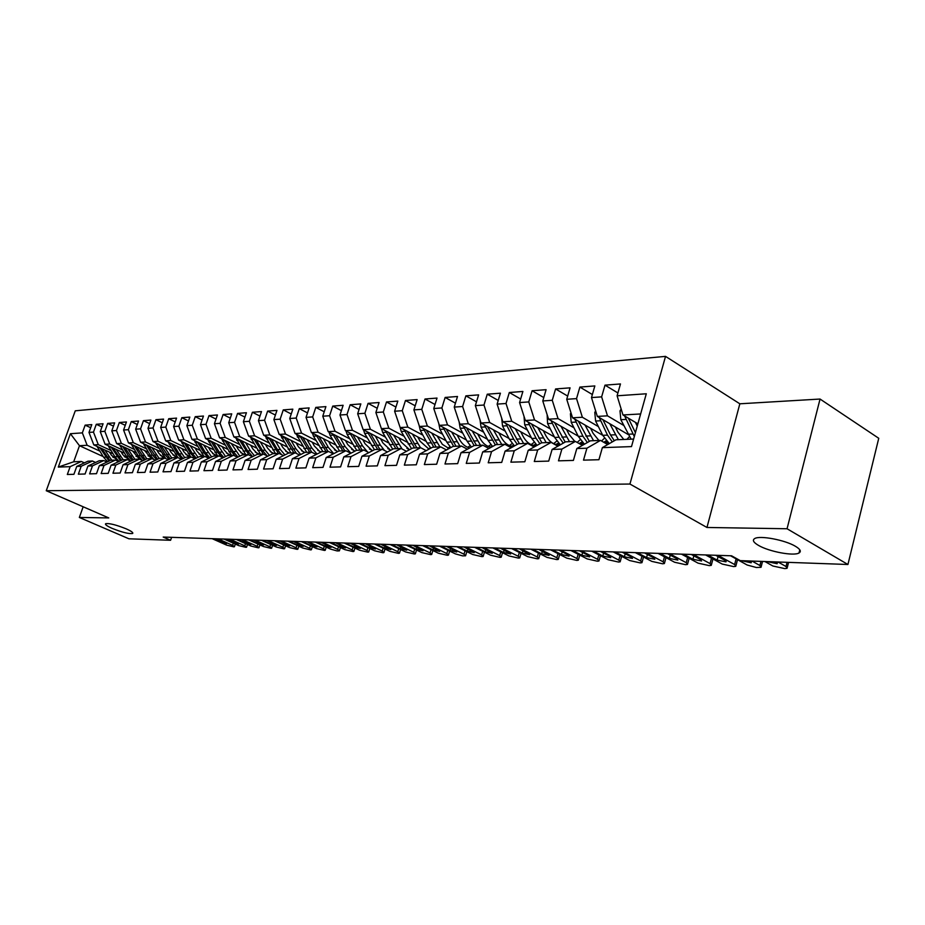 <?xml version="1.0" encoding="UTF-8"?>
<svg xmlns="http://www.w3.org/2000/svg" width="925" height="925" viewBox="0 0 925 925"><rect width="100%" height="100%" fill="white"/><g stroke="black" fill="none" stroke-linecap="round" stroke-linejoin="round"><path stroke-width="1.39" d="M126.101 528.799C131.211 531.077 133.397 532.638 132.668 533.459C129.142 534.095 122.354 532.418 112.295 528.441C107.15 526.152 104.918 524.579 105.612 523.723C109.127 523.076 115.96 524.776 126.101 528.799M795.5 546.328C800.345 549.265 801.513 551.485 799.015 552.988C793.696 556.318 768.837 551.589 758.431 545.357C753.436 542.42 752.187 540.165 754.65 538.593C759.656 535.205 785.105 539.969 795.5 546.328M665.526 356.379L75.272 410.816L46.25 490.724L629.937 484.041L665.526 356.379L739.838 403.797L706.954 527.47L787.059 528.753L820.047 399.045L739.838 403.797M820.047 399.045L878.75 438.288L847.924 564.493L787.059 528.753M103.184 456.568L79.481 445.711L70.404 433.709L58.298 467.079L70.15 466.663L67.328 474.49L73.907 474.317L76.752 466.42L81.192 466.269L78.348 474.19L85.077 474.005L87.933 466.027L92.477 465.865L89.609 473.877L96.501 473.681L99.38 465.622L104.028 465.448L101.137 473.554L108.19 473.357L111.093 465.194L115.845 465.032L112.943 473.23L120.157 473.022L123.071 464.766L127.939 464.593L125.014 472.895L132.402 472.687L135.339 464.327L140.334 464.153L137.386 472.548L144.947 472.34L147.907 463.887L153.018 463.703L150.047 472.189L157.793 471.981L160.777 463.425L166.014 463.24L163.02 471.831L170.963 471.611L173.958 462.951L179.323 462.754L176.317 471.461L184.457 471.241L187.474 462.465L192.978 462.269L189.949 471.079L198.297 470.848L201.338 461.968L206.98 461.772L203.928 470.698L212.484 470.455L215.548 461.471L221.329 461.263L218.265 470.293L227.041 470.05L230.128 460.951L236.06 460.731L232.973 469.888L241.992 469.634L245.09 460.407L251.184 460.188L248.073 469.472L257.323 469.206L260.445 459.864L266.712 459.632L263.579 469.033L273.083 468.778L276.217 459.297L282.657 459.066L279.5 468.593L289.271 468.328L292.427 458.719L299.029 458.488L295.873 468.142L305.897 467.865L309.077 458.129L315.876 457.887L312.685 467.668L323.01 467.379L326.201 457.517L333.185 457.262L329.982 467.194L340.597 466.894L343.811 456.881L351.003 456.626L347.777 466.697L358.692 466.397L361.941 456.233L369.329 455.967L366.08 466.188L377.331 465.876L380.591 455.574L388.199 455.297L384.939 465.657L396.513 465.344L399.797 454.88L407.636 454.603L404.352 465.125L416.285 464.789L419.58 454.175L427.662 453.886L424.355 464.57L436.658 464.223L439.976 453.447L448.313 453.146L444.983 463.992L457.667 463.645L461.008 452.695L469.599 452.394L466.258 463.402L479.347 463.032L482.7 451.92L491.568 451.608L488.215 462.789L501.72 462.419L505.096 451.123L514.254 450.799L510.877 462.165L524.833 461.772L528.221 450.29L537.679 449.955L534.292 461.506L548.71 461.113L552.109 449.446L561.891 449.087L558.48 460.835L573.396 460.419L576.807 448.556L586.924 448.197L583.502 460.141L598.926 459.713L602.36 447.642L631.497 446.602L646.298 393.772L617.102 395.796L620.467 383.956L604.996 385.147L601.632 396.871L591.491 397.577L594.844 385.933L579.882 387.078L576.541 398.617L566.736 399.288L570.066 387.841L555.59 388.951L552.26 400.294L542.778 400.953L546.097 389.679L532.083 390.755L528.765 401.924L519.584 402.56L522.891 391.46L509.317 392.512L506.01 403.497L497.118 404.121L500.413 393.194L487.255 394.2L483.972 405.034L475.346 405.624L478.618 394.871L465.876 395.854L462.604 406.514L454.244 407.092L457.505 396.49L445.133 397.449L441.884 407.948L433.767 408.515L437.016 398.074L425.014 398.999L421.777 409.347L413.903 409.891L417.129 399.6L405.474 400.502L402.259 410.7L394.617 411.232L397.819 401.092L386.5 401.959L383.308 412.007L375.874 412.527L379.065 402.525L368.069 403.369L364.889 413.29L357.674 413.787L360.842 403.924L350.159 404.757L347.002 414.527L339.984 415.013L343.129 405.289L332.734 406.087L329.601 415.73L322.779 416.204L325.901 406.618L315.795 407.393L312.673 416.909L306.036 417.372L309.147 407.902L299.307 408.665L296.208 418.054L289.745 418.493L292.832 409.162L283.258 409.902L280.171 419.164L273.881 419.603L276.957 410.388L267.626 411.105L264.562 420.239L258.433 420.667L261.486 411.579L252.398 412.272L249.357 421.303L243.379 421.708L246.42 412.735L237.563 413.417L234.545 422.32L228.718 422.725L231.736 413.857L223.098 414.527L220.092 423.326L214.427 423.719L217.421 414.967L208.992 415.614L206.009 424.309L200.482 424.691L203.454 416.042L195.244 416.666L192.273 425.257L186.873 425.627L189.833 417.083L181.82 417.707L178.872 426.182L173.599 426.552L176.548 418.112L168.72 418.713L165.795 427.096L160.649 427.454L163.563 419.106L155.932 419.696L153.03 427.974L148 428.321L150.902 420.077L143.444 420.655L140.554 428.842L135.651 429.188L138.53 421.037L131.246 421.592L128.378 429.686L123.58 430.021L126.436 421.962L119.325 422.505L116.469 430.518L111.786 430.842L114.631 422.875L107.67 423.407L104.837 431.316L100.258 431.64L103.08 423.754L96.281 424.286L93.471 432.102L88.997 432.414L91.795 424.621L85.146 425.142L90.685 427.72M70.404 433.709L82.348 432.877L85.146 425.142M847.924 564.493L740.278 560.643L731.559 555.798L163.205 537.055L170.593 540.281L171.611 537.332M113.023 453.759L93.807 444.902L98.293 444.647L111.012 450.521M127.893 458.314L124.239 456.626M88.997 432.414L93.807 444.902M93.471 432.102L98.293 444.647M58.298 467.079L73.688 461.772L81.319 461.471L84.395 462.858M70.15 466.663L81.319 461.471M124.563 453.273L105.103 444.254L109.705 444L122.505 449.943M139.825 457.991L135.998 456.21M100.258 431.64L105.103 444.254M104.837 431.316L109.705 444M76.752 466.42L87.956 461.193L92.431 461.02L95.576 462.442M81.192 466.269L92.431 461.02M136.38 452.788L116.666 443.607L121.36 443.341L134.275 449.365M152.035 457.655L148.023 455.782M111.786 430.842L116.666 443.607M116.469 430.518L121.36 443.341M87.933 466.027L99.218 460.743L103.797 460.558L107.023 462.026M92.477 465.865L103.797 460.558M148.463 452.29L128.494 442.936L133.304 442.659L146.312 448.764M164.546 457.32L160.326 455.343M123.58 430.021L128.494 442.936M128.378 429.686L133.304 442.659M99.38 465.622L110.746 460.268L115.428 460.083L118.724 461.598M104.028 465.448L115.428 460.083M160.834 451.782L140.6 442.254L145.514 441.977L158.626 448.163M177.369 456.996L172.929 454.903M135.651 429.188L140.6 442.254M140.554 428.842L145.514 441.977M111.093 465.194L122.528 459.794L127.326 459.598L130.691 461.159M115.845 465.032L127.326 459.598M173.495 451.261L152.983 441.549L158.025 441.271L171.241 447.538M190.504 456.672L185.833 454.464M148 428.321L152.983 441.549M153.03 427.974L158.025 441.271M123.071 464.766L134.599 459.309L139.502 459.112L142.947 460.708M127.939 464.593L139.502 459.112M186.457 450.729L165.667 440.832L170.824 440.543L184.144 446.902M203.974 456.36L199.048 454.013M160.649 427.454L165.667 440.832M165.795 427.096L170.824 440.543M135.339 464.327L146.936 458.8L151.966 458.603L155.492 460.245M140.334 464.153L151.966 458.603M199.731 450.186L178.652 440.103L183.936 439.803L197.372 446.243M217.572 455.944L212.6 453.551M173.599 426.552L178.652 440.103M178.872 426.182L183.936 439.803M147.907 463.887L159.586 458.291L164.731 458.083L168.35 459.783M153.018 463.703L164.731 458.083M213.34 449.642L191.961 439.34L197.383 439.04L210.912 445.572M231.227 455.389L226.486 453.088M186.873 425.627L191.961 439.34M192.273 425.257L197.383 439.04M160.777 463.425L172.536 457.771L177.808 457.551L181.508 459.297M166.014 463.24L177.808 457.551M227.284 449.076L205.604 438.577L211.154 438.265L224.798 444.89M245.229 454.822L240.72 452.626M200.482 424.691L205.604 438.577M206.009 424.309L211.154 438.265M173.958 462.951L185.798 457.228L191.198 457.008L195.002 458.812M179.323 462.754L191.198 457.008M241.575 448.509L219.583 437.779L225.272 437.467L239.02 444.185M259.567 454.233L255.323 452.163M214.427 423.719L219.583 437.779M220.092 423.326L225.272 437.467M187.474 462.465L199.395 456.672L204.934 456.453L208.83 458.314M192.978 462.269L204.934 456.453M256.225 447.931L233.909 436.97L239.748 436.646L253.612 443.468M274.274 453.643L270.32 451.689M228.718 422.725L233.909 436.97M234.545 422.32L239.748 436.646M201.338 461.968L213.34 456.106L219.005 455.886L223.006 457.806M206.98 461.772L219.005 455.886M271.256 447.33L248.617 436.137L254.606 435.802L268.585 442.728M289.352 453.03L285.709 451.227M243.379 421.708L248.617 436.137M249.357 421.303L254.606 435.802M215.548 461.471L227.631 455.528L233.447 455.297L237.552 457.274M221.329 461.263L233.447 455.297M286.681 446.729L263.706 435.282L269.846 434.935L283.94 441.977M304.868 452.429L301.515 450.752M258.433 420.667L263.706 435.282M264.562 420.239L269.846 434.935M230.128 460.951L242.292 454.938L248.258 454.695L252.467 456.742M236.06 460.731L248.258 454.695M302.521 446.116L279.188 434.415L285.49 434.056L299.7 441.202M321.137 451.978L317.772 450.29M273.881 419.603L279.188 434.415M280.171 419.164L285.49 434.056M245.09 460.407L257.335 454.325L263.463 454.083L267.787 456.198M251.184 460.188L263.463 454.083M318.778 445.48L295.075 433.513L301.562 433.143L315.876 440.404M337.856 451.539L334.492 449.839M289.745 418.493L295.075 433.513M296.208 418.054L301.562 433.143M260.445 459.864L272.782 453.701L279.072 453.447L283.512 455.632M266.712 459.632L279.072 453.447M335.474 444.844L311.413 432.588L318.061 432.218L332.503 439.583M355.027 451.088L351.708 449.388M306.036 417.372L311.413 432.588M312.673 416.909L318.061 432.218M276.217 459.297L288.635 453.053L295.098 452.799L299.654 455.065M282.657 459.066L295.098 452.799M352.645 444.197L328.19 431.64L335.023 431.258L349.581 438.751M372.683 450.637L369.445 448.983M322.779 416.204L328.19 431.64M329.601 415.73L335.023 431.258M292.427 458.719L304.926 452.394L311.563 452.128L316.246 454.476M299.029 458.488L311.563 452.128M370.278 443.526L345.43 430.668L352.46 430.264L367.144 437.883M390.836 450.197L387.795 448.613M339.984 415.013L345.43 430.668M347.002 414.527L352.46 430.264M309.077 458.129L321.657 451.712L328.479 451.446L333.301 453.874M315.876 457.887L328.479 451.446M388.419 442.844L363.155 429.663L370.393 429.258L385.193 437.005M409.22 449.585L406.908 448.382M357.674 413.787L363.155 429.663M364.889 413.29L370.393 429.258M326.201 457.517L338.862 451.018L345.881 450.729L350.829 453.262M333.185 457.262L345.881 450.729M407.081 442.15L381.401 428.633L388.847 428.206L403.762 436.091M375.874 412.527L381.401 428.633M383.308 412.007L388.847 428.206M343.811 456.881L356.553 450.302L363.768 450.012L368.867 452.626M351.003 456.626L363.768 450.012M426.298 441.445L400.167 427.57L407.833 427.13L422.864 435.155M394.617 411.232L400.167 427.57M402.259 410.7L407.833 427.13M361.941 456.233L374.752 449.562L382.187 449.261L387.436 451.978M369.329 455.967L382.187 449.261M446.07 440.728L419.488 426.471L427.385 426.032L442.543 434.195M413.903 409.891L419.488 426.471M421.777 409.347L427.385 426.032M380.591 455.574L393.483 448.798L401.126 448.498L406.538 451.319M388.199 455.297L401.126 448.498M466.431 439.999L439.398 425.35L447.527 424.887L462.812 433.201M433.767 408.515L439.398 425.35M441.884 407.948L447.527 424.887M399.797 454.88L412.77 448.024L420.644 447.7L426.217 450.637M407.636 454.603L420.644 447.7M487.429 439.259L459.898 424.193L468.281 423.719L483.683 432.183M454.244 407.092L459.898 424.193M462.604 406.514L468.281 423.719M419.58 454.175L432.634 447.214L440.751 446.891L446.486 449.943M427.662 453.886L440.751 446.891M509.074 438.496L481.035 422.991L489.683 422.505L505.212 431.131M475.346 405.624L481.035 422.991M483.972 405.034L489.683 422.505M439.976 453.447L453.1 446.382L461.471 446.047L467.391 449.226M448.313 453.146L461.471 446.047M531.389 437.733L502.842 421.754L511.756 421.257L527.412 430.056M497.118 404.121L502.842 421.754M506.01 403.497L511.756 421.257M461.008 452.695L474.213 445.526L482.838 445.179L488.943 448.498M469.599 452.394L482.838 445.179M554.422 436.947L525.342 420.482L534.546 419.962L550.317 428.946M519.584 402.56L525.342 420.482M528.765 401.924L534.546 419.962M482.7 451.92L495.973 444.647L504.877 444.289L511.19 447.746M491.568 451.608L504.877 444.289M578.206 436.149L548.56 419.175L558.064 418.632L573.974 427.789M542.778 400.953L548.56 419.175M552.26 400.294L558.064 418.632M505.096 451.123L518.439 443.734L527.632 443.364L534.141 446.983M514.254 450.799L527.632 443.364M595.665 411.024L594.787 412.365L595.607 421.037L602.765 435.328L572.552 417.811L582.368 417.256L598.406 426.61M566.736 399.288L572.552 417.811M576.541 398.617L582.368 417.256M528.221 450.29L541.634 442.797L551.127 442.404L557.856 446.197M537.679 449.955L551.127 442.404M628.179 434.53L597.342 416.412L607.494 415.834L623.647 425.384M591.491 397.577L597.342 416.412M601.632 396.871L607.494 415.834M552.109 449.446L565.591 441.826L575.396 441.422L582.357 445.387M561.891 449.087L575.396 441.422M637.88 423.835L622.976 414.967L640.643 413.961M617.102 395.796L622.976 414.967M576.807 448.556L590.358 440.82L600.498 440.404L607.702 444.555M586.924 448.197L600.498 440.404M83.157 506.784L79.342 517.457L128.945 538.801L170.593 540.281M706.954 527.47L629.937 484.041M79.342 517.457L108.768 517.919L46.25 490.724M99.761 451.076L87.147 445.272L79.481 445.711L73.688 461.772M116.226 458.65L112.757 457.042M602.36 447.642L615.969 439.78L633.613 439.063M82.348 432.877L87.147 445.272M604.996 385.147L617.912 392.963M579.882 387.078L592.37 394.536M555.59 388.951L567.673 396.062M532.083 390.755L543.773 397.553M509.317 392.512L520.636 399.01M487.255 394.2L498.228 400.433M465.876 395.854L476.502 401.82M445.133 397.449L455.447 403.173M425.014 398.999L435.016 404.502M405.474 400.502L415.186 405.786M386.5 401.959L395.935 407.046M368.069 403.369L377.238 408.272M350.159 404.757L359.062 409.474M332.734 406.087L341.394 410.642M315.795 407.393L324.224 411.787M299.307 408.665L307.505 412.897M283.258 409.902L291.236 413.984M267.626 411.105L275.396 415.059M252.398 412.272L259.971 416.1M237.563 413.417L244.94 417.117M223.098 414.527L230.29 418.112M208.992 415.614L216.011 419.083M195.244 416.666L202.078 420.031M181.82 417.707L188.492 420.956M168.72 418.713L175.23 421.869M155.932 419.696L162.291 422.76M143.444 420.655L149.653 423.638M131.246 421.592L137.305 424.483M119.325 422.505L125.245 425.327M107.67 423.407L113.463 426.136M96.281 424.286L101.947 426.945M778.041 561.995L786.019 566.516L787.071 568.32L784.793 568.609L772.872 566.007L764.894 561.521M775.659 561.914L777.139 563.718L767.253 561.614M621.172 409.081L620.004 410.873L620.825 419.684L631.128 439.167M635.417 422.378L637.244 426.09M624.629 415.949L634.319 436.542M635.417 432.634L628.353 418.169M751.967 561.059L759.922 565.522L761.032 567.314L756.303 567.488L747.18 565.025L730.507 555.763M749.655 560.978L751.169 562.782L741.503 560.689M717.973 555.347L734.623 564.551L735.78 566.331L733.698 566.597L722.252 564.077L705.625 554.942M715.73 555.278L725.05 560.411L725.986 561.857L717.141 560.134L707.833 555.012M626.93 439.329L629.382 436.669M599.296 417.557L607.505 435.12L602.765 435.328L609.321 443.63M609.783 423.731L618.397 439.676M615.379 427.015L617.969 432.218L623.785 439.456M607.505 435.12L612.304 441.896M614.327 440.728L610.512 434.993L602.927 419.696M571.002 412.885L570.401 413.81L571.211 422.343L578.333 436.403L584.415 444.208M601.551 441.017L604.43 438.219M584.993 425.026L593.538 440.693M590.566 428.263L593.122 433.351L598.914 440.473M604.95 442.971L608.43 442.89M574.772 419.106L582.912 436.195L587.363 442.532M606.303 440.716L603.736 442.277M589.352 441.398L578.333 421.176M604.742 442.855L607.32 441.826M693.472 554.538L710.076 563.614L711.267 565.372L709.29 565.626L698.074 563.152L681.494 554.144M691.299 554.468L700.583 559.533L701.566 560.966L692.918 559.267L683.633 554.214M669.688 553.763L686.246 562.701L687.483 564.447L685.598 564.689L674.603 562.25L658.057 553.37M667.584 553.693L676.846 558.688L677.852 560.099L669.399 558.423L660.138 553.439M547.137 414.666L547.588 423.615L554.676 437.444L560.342 444.798M577.142 442.416L580.276 439.664M560.989 426.286L569.488 441.664M566.539 429.466L569.072 434.438L574.841 441.445M579.177 443.572L584.01 443.873M551.046 420.597L559.116 437.248L563.244 443.156M582.056 441.93L579.085 443.526M565.175 442.058L554.538 422.598M580.472 443.861L583.004 442.936M524.024 416.389L524.706 424.841L531.759 438.45L537.032 445.364M553.613 443.642L556.873 441.017M537.749 427.512L546.189 442.613M543.264 430.634L545.773 435.502C549.08 441.549 553.451 444.682 558.885 444.902L560.284 444.821M528.071 422.031L536.061 438.253L539.888 443.769M558.561 443.075L555.798 444.474M541.842 442.786L531.482 423.962M557.185 444.775L559.463 444M646.61 553L663.121 561.81L664.393 563.545L662.589 563.788L651.801 561.382L635.313 552.618M644.563 552.93L653.802 557.856L654.831 559.255L646.563 557.602L637.337 552.688M501.662 418.135L502.541 426.02L509.548 439.421L514.462 445.931M531.147 444.613L534.199 442.3M515.237 428.691L523.619 443.526M520.717 431.767L523.203 436.531C526.487 442.474 530.834 445.561 536.246 445.781L536.292 445.781M505.802 423.419L513.722 439.236L517.26 444.382M535.795 444.173L533.274 445.387M519.399 443.699L509.155 425.292M534.615 445.653L536.639 445.006M624.19 552.26L640.643 560.955L641.962 562.678L640.227 562.897L629.647 560.538L613.217 551.89M622.201 552.19L631.405 557.047L632.469 558.446L624.375 556.804L615.183 551.959M480.052 419.962L481.035 427.177L488.018 440.358L492.597 446.498M509.363 445.549L512.196 443.503M493.407 429.836L501.732 444.416M498.864 432.854L501.315 437.525C504.333 442.959 508.322 445.989 513.294 446.578M484.226 424.748L495.349 444.994M513.722 445.214L511.421 446.266M497.65 444.578L487.498 426.564M512.727 446.521L514.15 446.116M602.406 551.543L618.802 560.122L620.155 561.822L618.501 562.042L608.118 559.717L591.746 551.184M600.475 551.473L609.644 556.272L610.743 557.648L602.811 556.029L593.653 551.254M459.101 421.765L460.188 428.298L467.125 441.283L471.403 447.053M488.227 446.44L490.863 444.647M472.236 430.934L480.503 445.272M477.67 433.917L480.098 438.485C482.873 443.491 486.55 446.428 491.14 447.295M463.286 426.043L474.097 445.596M492.308 446.22L490.227 447.11M476.537 445.434L466.501 427.801M581.235 550.837L597.573 559.313L598.961 561.001L597.377 561.209L587.178 558.908L570.875 550.502M579.362 550.78L588.497 555.509L589.618 556.873L581.848 555.266L572.725 550.56M438.797 423.558L439.942 429.373L446.844 442.173L450.845 447.608M467.715 447.307L470.154 445.723M451.689 432.01L459.898 446.104M457.1 434.935L459.494 439.421C462.072 444.058 465.483 446.902 469.738 447.954M442.983 427.292L453.643 446.359M456.06 446.266L446.208 429.038M560.643 550.167L576.923 558.515L578.333 560.192L576.818 560.4L566.805 558.133L550.572 549.832M558.827 550.097L567.927 554.769L569.072 556.122L561.463 554.538L552.375 549.889M419.118 425.361L420.297 430.426L427.153 443.029L430.888 448.151M447.792 448.151L450.047 446.763M431.755 433.05L439.907 446.925M437.12 435.929L442.347 444.324L449.041 448.567M423.257 428.495L433.825 447.168M436.172 447.076L426.356 430.16M540.616 549.496L556.827 557.752L558.272 559.417L556.827 559.602L546.987 557.37L530.811 549.173M538.847 549.438L549.08 555.393L541.622 553.821L532.569 549.23M400.051 427.211L401.219 431.455L411.521 448.683M428.437 448.96L430.507 447.746M412.388 434.068L420.482 447.712M417.73 436.901L420.089 441.213L428.992 449.157M404.109 429.663L414.573 447.943M416.851 447.85L407.15 431.281M521.133 548.86L537.275 557L538.743 558.654L537.356 558.839L527.689 556.642L511.583 548.548M519.411 548.803L529.62 554.688L522.301 553.127L513.294 548.594M381.539 428.703L382.672 432.449L392.709 449.215M393.576 435.039L402.086 448.995M398.883 437.837L401.219 442.069L409.555 449.723M385.505 430.796L395.865 448.706M398.085 448.613L388.488 432.357M502.159 548.236L518.231 556.272L519.734 557.902L518.393 558.087L508.9 555.913L492.863 547.924M500.483 548.178L510.681 553.994L503.501 552.456L494.528 547.982M363.537 429.859L364.647 433.409L374.428 449.735M375.296 435.999L380.348 445.087L384.465 450.44M380.568 438.751L382.881 442.902L390.708 450.267M367.422 431.882L377.689 449.446M379.84 449.353L370.335 433.409M483.683 547.623L499.685 555.567L501.211 557.185L499.928 557.359L490.585 555.22L474.629 547.322M482.052 547.565L492.227 553.312L485.186 551.797L476.248 547.38M346.031 430.969L347.106 434.345L356.692 450.302M357.512 436.924L362.519 445.862L367.491 451.92M362.762 439.629L365.04 443.722L372.405 450.787M349.835 432.946L359.998 450.163M362.103 450.082L352.703 434.426M465.691 547.033L481.613 554.873L483.162 556.48L481.925 556.642L472.744 554.538L456.869 546.744M464.096 546.976L474.248 552.653L467.333 551.161L458.442 546.791M328.988 432.056L330.052 435.259L339.579 450.995M340.227 437.814L345.187 446.625L350.922 453.215M345.43 440.497L347.696 444.509L354.622 451.296M332.734 433.975L342.793 450.857M344.84 450.776L335.532 435.409M448.151 546.455L464.003 554.202L465.576 555.798L462.662 555.89L455.354 553.867L439.548 546.166M446.59 546.398L456.73 552.017L449.932 550.525L441.086 546.224M312.419 433.108L313.459 436.149L322.917 451.666M323.392 438.693L328.329 447.365L333.728 453.655M328.572 441.329L330.815 445.272L337.347 451.793M316.084 434.97L326.051 451.539M328.04 451.458L318.836 436.369M431.05 545.889L446.821 553.543L448.417 555.127L447.284 555.278L438.404 553.219L422.667 545.611M429.535 545.842L439.641 551.393L432.969 549.924L424.17 545.658M296.278 434.114L306.695 452.325M307.007 439.537L311.898 448.093L317.021 454.083M312.164 442.138L314.373 446.023L320.547 452.279M299.885 435.941L309.748 452.198M311.794 452.244L302.579 437.294M414.388 545.334L430.079 552.907L431.697 554.468L430.599 554.618L421.858 552.595L406.202 545.068M412.908 545.288L422.979 550.78L416.423 549.323L407.671 545.114M280.564 435.108L290.901 452.961M291.063 440.369L295.919 448.787L300.741 454.51M296.173 442.936L298.37 446.752L304.209 452.753M284.102 436.877L293.873 452.845M296.428 453.458L286.738 438.196M398.12 544.802L413.729 552.283L415.371 553.832L414.319 553.971L405.717 551.971L390.142 544.536M396.675 544.756L406.734 550.19L400.282 548.745L391.564 544.582M265.255 436.068L275.5 453.585M275.523 441.179L280.333 449.469L284.912 454.927M280.599 443.699L282.784 447.457L288.299 453.227M268.736 437.791L278.402 453.47M281.547 454.661L277.419 449.596L271.314 439.074M382.256 544.282L397.785 551.67L399.438 553.208L398.432 553.347L389.957 551.369L374.463 544.016M380.846 544.235L390.87 549.6L384.522 548.178L375.862 544.062M250.34 436.993L260.503 454.198M260.387 441.953L265.163 450.14L269.487 455.343M265.429 444.451L267.579 448.151L272.84 453.701M253.751 438.681L263.324 454.083M267.175 455.898L262.318 450.267L256.271 439.93M366.762 543.773L382.222 551.08L383.898 552.595L382.915 552.734L374.579 550.78L359.166 543.518M365.387 543.727L375.377 549.034L369.144 547.623L360.519 543.565M235.794 437.895L245.865 454.788M245.622 442.717L250.363 450.787L254.456 455.759M250.64 445.179L252.768 448.822L257.994 454.302M239.147 439.537L248.975 455.042M252.652 456.649L247.588 450.903L241.622 440.762M351.65 543.264L367.017 550.491L368.705 552.005L367.768 552.132L359.547 550.213L344.216 543.021M350.297 543.229L360.264 548.479L354.125 547.091L345.545 543.067M221.618 438.774L231.597 455.366M231.227 443.468L239.806 456.164M236.21 445.896L238.326 449.481L243.518 454.892M224.902 440.381L231.528 451.608L235.17 456.129M238.037 457.042L233.227 451.539L227.33 441.56M336.885 542.778L352.171 549.924L353.882 551.427L352.968 551.554L344.875 549.647L329.624 542.547M335.567 542.744L345.488 547.935L339.452 546.559L330.919 542.582M207.778 439.629L217.687 455.933M217.19 444.197L225.538 456.557M222.139 446.59L224.232 450.117L229.388 455.458M211.016 441.202L217.56 452.221L221.792 457.216M223.781 457.424L219.225 452.152L213.386 442.347M322.455 542.304L337.66 549.369L339.382 550.861L337.082 550.93L330.537 549.103L315.367 542.073M321.172 542.27L331.069 547.415L325.114 546.051L316.639 542.119M194.285 440.462L204.101 456.488M203.5 444.902L211.605 456.95M208.414 447.272L210.484 450.741L215.606 456.025M197.464 441.988L203.928 452.822L208.842 458.303M209.883 457.794L205.547 452.753L199.777 443.11M308.36 541.842L323.484 548.826L325.218 550.306L324.374 550.421L316.523 548.56L301.434 541.611M307.112 541.796L316.963 546.895L311.112 545.542L302.672 541.657M181.103 441.271L190.839 457.019M190.134 445.596L198.019 457.343M195.013 447.931L197.071 451.354L202.159 456.568M184.237 442.763L190.631 453.412L195.302 458.673M196.331 458.164L192.203 453.342L186.503 443.85M294.589 541.391L309.632 548.294L311.378 549.762L310.557 549.878L302.822 548.039L287.814 541.16M293.364 541.345L303.18 546.386L297.422 545.045L289.028 541.206M168.246 442.058L177.958 457.632M177.08 446.266L184.769 457.725M181.936 448.579L183.971 451.955L189.024 457.1M171.322 443.526L177.635 453.978L182.086 459.031M183.104 458.534L179.184 453.909L173.542 444.578M281.119 540.94L296.081 547.785L297.838 549.23L297.052 549.346L289.421 547.531L274.494 540.72M279.917 540.905L289.698 545.9L284.021 544.571L275.685 540.767M155.677 442.821L165.748 458.569M164.338 446.925L171.83 458.106M169.159 449.203L171.171 452.533L176.189 457.621M158.707 444.254L164.951 454.533L169.183 459.378M170.188 458.892L160.881 445.283M267.949 540.512L282.83 547.276L284.599 548.71L283.836 548.826L276.309 547.022L261.474 540.293M266.77 540.466L276.529 545.415L270.933 544.097L262.631 540.339M143.41 443.572L150.232 455.181L153.874 459.494M151.885 447.561L159.192 458.476M156.672 449.816L158.672 453.1L163.656 458.129M146.381 444.971L152.556 455.077L156.591 459.725M157.574 459.251L148.509 445.977M255.069 540.084L269.869 546.779L271.649 548.201L270.909 548.305L263.486 546.536L248.733 539.876M253.924 540.05L263.625 544.941L258.121 543.634L249.866 539.911M131.408 444.301L138.172 455.713L142.334 460.43M139.721 448.197L146.844 458.846M144.473 450.417L151.411 458.627M134.345 445.677L140.45 455.609L144.288 460.072M145.26 459.609L136.426 446.648M242.466 539.668L257.173 546.293L258.977 547.716L258.26 547.808L250.941 546.051L236.257 539.46M241.344 539.633L251.01 544.478L245.576 543.183L237.378 539.495M119.695 445.017L126.39 456.222L130.807 461.101M127.835 448.81L134.865 459.297M132.564 451.007L139.444 459.112M120.377 446.498L122.586 446.37L128.61 456.129L132.263 460.407M133.223 459.956L124.609 447.307M230.128 539.263L244.767 545.819L246.57 547.218L245.877 547.322L238.65 545.588L224.058 539.067M229.03 539.229L238.662 544.027L233.308 542.744L225.145 539.102M108.237 445.711L114.862 456.73L119.082 461.425M116.215 449.4L123.198 459.771M120.909 451.573L122.852 454.73L130.367 460.754M111.069 447.018L120.527 460.743M121.464 460.303L113.058 447.943M218.057 538.859L232.614 545.357L234.418 546.744L233.759 546.848L226.625 545.126L212.114 538.662M216.982 538.824L226.579 543.576L221.295 542.316L213.178 538.697M97.021 446.382L103.588 457.228L107.624 461.737M104.849 449.989L111.775 460.234M109.508 452.14L111.439 455.25L118.747 461.159M99.819 447.677L109.046 461.078M109.971 460.638L101.762 448.567M787.071 562.319L786.019 566.516M621.646 410.608L620.12 410.7M632.908 434.01L628.017 434.218M625.716 419.43L620.825 419.684M630.075 419.198L628.827 419.256M760.986 561.382L759.922 565.522M736.103 558.873L734.623 564.551M717.141 560.134L718.077 556.572M596.012 412.134L594.902 412.203M615.287 434.785L610.512 434.993M600.337 420.783L595.607 421.037M604.418 420.563L603.343 420.621M571.234 413.602L570.505 413.648M582.912 436.195L578.333 436.403M590.451 435.872L585.826 436.068M575.789 422.101L571.211 422.343M579.593 421.892L578.692 421.95M711.51 558.18L710.076 563.614M692.918 559.267L693.819 555.844M687.645 557.486L686.246 562.701M669.399 558.423L670.278 555.139M559.116 437.248L554.676 437.444M566.412 436.924L561.926 437.12M552.017 423.373L547.588 423.615M555.567 423.188L554.827 423.222M536.061 438.253L531.759 438.45M543.125 437.941L538.789 438.138M528.996 424.61L524.706 424.841M532.303 424.425L531.725 424.459M664.474 556.815L663.121 561.81M646.563 557.602L647.419 554.457M513.722 439.236L509.548 439.421M520.567 438.936L516.358 439.121M506.692 425.801L502.541 426.02M641.962 556.156L640.643 560.955M624.375 556.804L625.207 553.774M492.054 440.184L488.018 440.358M498.702 439.895L494.621 440.069M485.07 426.957L481.035 427.177M620.085 555.509L618.802 560.122M602.811 556.029L603.62 553.127M471.045 441.109L467.125 441.283M477.485 440.82L473.531 440.994M464.096 428.078L460.188 428.298M598.822 554.873L597.573 559.313M581.848 555.266L582.634 552.479M450.648 442L446.844 442.173M456.904 441.722L453.065 441.896M443.746 429.177L439.942 429.373M578.137 554.248L576.923 558.515M561.463 554.538L562.227 551.843M430.853 442.867L427.153 443.029M436.924 442.601L433.201 442.763M423.985 430.229L420.297 430.426M558.006 553.636L556.827 557.752M541.622 553.821L542.362 551.231M411.613 443.711L408.029 443.873M417.522 443.457L413.903 443.618M404.803 431.258L401.219 431.455M538.419 553.034L537.275 557M522.301 553.127L523.03 550.629M392.928 444.532L389.437 444.682M398.663 444.278L395.148 444.439M386.153 432.264L382.672 432.449M519.353 552.445L518.231 556.272M503.501 552.456L504.206 550.04M374.764 445.33L371.376 445.48M380.348 445.087L376.914 445.237M368.034 433.224L364.647 433.409M500.772 551.867L499.685 555.567M485.186 551.797L485.868 549.462M357.096 446.104L353.801 446.255M362.519 445.862L359.189 446.012M350.402 434.172L347.106 434.345M482.677 551.3L481.613 554.873M467.333 551.161L468.004 548.907M339.914 446.856L336.7 446.995M345.187 446.625L341.949 446.775M333.266 435.097L330.052 435.259M465.032 550.745L464.003 554.202M449.932 550.525L450.591 548.352M323.183 447.596L320.062 447.735M328.329 447.365L325.172 447.503M316.581 435.987L313.459 436.149M447.839 550.202L446.821 553.543M432.969 549.924L433.605 547.82M306.903 448.301L303.851 448.44M311.898 448.093L308.834 448.22M300.336 436.854L297.295 437.016M431.062 549.67L430.079 552.907M416.423 549.323L417.048 547.288M291.04 449.007L288.08 449.134M295.919 448.787L292.924 448.926M284.518 437.698L281.558 437.86M414.701 549.149L413.729 552.283M400.282 548.745L400.895 546.768M275.592 449.677L272.702 449.804M280.333 449.469L277.419 449.596M269.106 438.531L266.227 438.681M398.721 548.641L397.785 551.67M384.522 548.178L385.124 546.27M260.526 450.336L257.717 450.463M265.163 450.14L262.318 450.267M254.086 439.329L251.276 439.479M383.135 548.132L382.222 551.08M369.144 547.623L369.722 545.773M245.853 450.984L243.102 451.111M250.363 450.787L247.588 450.903M239.448 440.115L236.708 440.265M367.919 547.646L367.017 550.491M354.125 547.091L354.691 545.288M231.528 451.608L228.845 451.735M235.933 451.423L233.227 451.539M225.18 440.878L222.509 441.028M353.049 547.161L352.171 549.924M339.452 546.559L340.007 544.813M217.56 452.221L214.947 452.337M221.861 452.036L219.225 452.152M211.247 441.63L208.645 441.768M338.515 546.687L337.66 549.369M325.114 546.051L325.658 544.351M203.928 452.822L201.384 452.938M208.125 452.637L205.547 452.753M197.661 442.358L195.117 442.485M324.328 546.224L323.484 548.826M311.112 545.542L311.644 543.888M190.631 453.412L188.133 453.516M194.724 453.227L192.203 453.342M184.399 443.063L181.913 443.202M310.442 545.762L309.632 548.294M297.422 545.045L297.931 543.449M177.635 453.978L175.207 454.083M181.635 453.805L179.184 453.909M171.449 443.757L169.032 443.884M296.879 545.322L296.081 547.785M284.021 544.571L284.53 543.01M164.951 454.533L162.58 454.637M168.859 454.36L166.465 454.464M158.811 444.439L156.441 444.567M283.605 544.883L282.83 547.276M270.933 544.097L271.43 542.582M152.556 455.077L150.232 455.181M156.371 454.915L154.036 455.007M146.451 445.098L144.138 445.226M270.632 544.443L269.869 546.779M258.121 543.634L258.607 542.166M140.45 455.609L138.172 455.713M144.173 455.447L141.883 455.539M134.379 445.746L132.125 445.862M257.925 544.027L257.173 546.293M245.576 543.183L246.05 541.749M128.61 456.129L126.39 456.222M132.252 455.967L130.02 456.06M245.495 543.611L244.767 545.819M233.308 542.744L233.771 541.345M117.036 456.638L114.862 456.73M120.597 456.476L118.412 456.58M111.012 446.995L108.896 447.11M233.331 543.206L232.614 545.357M221.295 542.316L221.746 540.952M105.716 457.135L103.588 457.228M109.196 456.973L107.057 457.077M99.669 447.608L97.657 447.712M799.015 552.988L799.813 549.82M788.574 562.377L787.279 567.522M777.139 563.718L777.301 563.082M762.535 561.44L761.229 566.551M751.169 562.782L751.331 562.169M737.514 559.66L735.965 565.614M725.986 561.857L726.137 561.278M712.955 558.966L711.452 564.689M689.137 558.295L687.657 563.799M666 557.636L664.555 562.932M643.522 556.977L642.123 562.088M621.669 556.341L620.305 561.267M600.441 555.717L599.099 560.469M579.778 555.092L578.483 559.694M559.683 554.491L558.411 558.931M540.119 553.89L538.882 558.191M521.076 553.312L519.862 557.474M502.518 552.734L501.327 556.769M484.446 552.179L483.278 556.087M466.824 551.624L465.68 555.416M449.642 551.08L448.533 554.769M432.888 550.56L431.802 554.133M416.539 550.04L415.475 553.508M400.583 549.519L399.542 552.896M385.008 549.022L383.991 552.306M369.803 548.537L368.797 551.716M354.946 548.051L353.963 551.15M340.423 547.577L339.463 550.595M326.248 547.114L325.299 550.051M312.373 546.652L311.459 549.519M298.821 546.212L297.919 549.011M285.559 545.773L284.669 548.49M272.586 545.334L271.719 547.993M259.89 544.918L259.035 547.507M247.472 544.501L246.628 547.033M235.308 544.085L234.488 546.559"/></g></svg>
